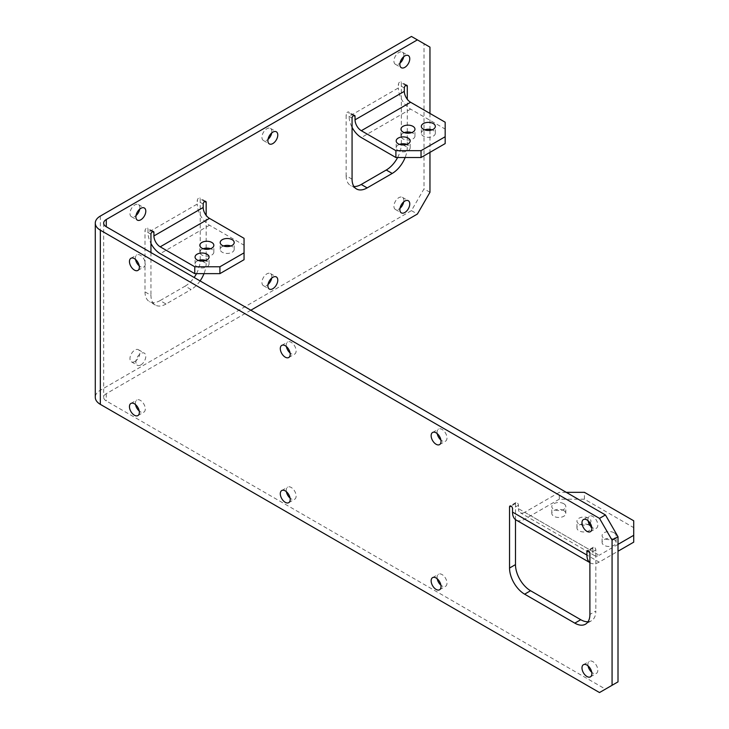 <?xml version="1.0" encoding="UTF-8"?>
<svg xmlns="http://www.w3.org/2000/svg" width="729" height="729" viewBox="0 0 729 729"><rect width="100%" height="100%" fill="white"/><g stroke="black" fill="none" stroke-linecap="round" stroke-linejoin="round"><path stroke-width="0.55" stroke-dasharray="3.65 2.73" d="M424.624 129.853A6.998 4.037 0 0 0 421.326 133.279A6.998 4.037 0 0 0 423.376 136.141A6.998 4.037 0 0 0 431.003 137.016A6.998 4.037 0 0 0 435.322 133.279A6.998 4.037 0 0 0 433.272 130.427A6.998 4.037 0 0 0 432.033 129.853M399.483 144.369A6.998 4.037 0 0 0 396.184 147.796A6.998 4.037 0 0 0 398.234 150.657A6.998 4.037 0 0 0 405.862 151.532A6.998 4.037 0 0 0 410.181 147.796A6.998 4.037 0 0 0 408.131 144.934A6.998 4.037 0 0 0 406.891 144.369M223.502 245.974A6.998 4.037 0 0 0 220.204 249.4A6.998 4.037 0 0 0 222.254 252.252A6.998 4.037 0 0 0 229.881 253.127A6.998 4.037 0 0 0 234.2 249.4A6.998 4.037 0 0 0 232.15 246.539A6.998 4.037 0 0 0 230.911 245.974M198.361 260.481A6.998 4.037 0 0 0 195.062 263.916A6.998 4.037 0 0 0 197.112 266.768A6.998 4.037 0 0 0 204.74 267.643A6.998 4.037 0 0 0 209.059 263.916A6.998 4.037 0 0 0 207.009 261.055A6.998 4.037 0 0 0 205.769 260.481M135.521 404.595A6.998 4.037 60 0 1 136.842 400.021A6.998 4.037 60 0 1 140.342 400.367A6.998 4.037 60 0 1 144.916 406.536A6.998 4.037 60 0 1 143.841 412.149A6.998 4.037 60 0 1 140.342 411.803A6.998 4.037 60 0 1 139.23 411.01M135.521 259.442A6.998 4.037 60 0 1 136.842 254.877A6.998 4.037 60 0 1 140.342 255.223A6.998 4.037 60 0 1 144.916 261.392A6.998 4.037 60 0 1 143.841 266.996A6.998 4.037 60 0 1 140.342 266.65A6.998 4.037 60 0 1 139.23 265.857M286.369 491.683A6.998 4.037 60 0 1 287.691 487.109A6.998 4.037 60 0 1 291.19 487.455A6.998 4.037 60 0 1 295.755 493.624A6.998 4.037 60 0 1 294.689 499.237A6.998 4.037 60 0 1 291.19 498.891A6.998 4.037 60 0 1 290.069 498.098M286.369 346.53A6.998 4.037 60 0 1 287.691 341.965A6.998 4.037 60 0 1 291.19 342.311A6.998 4.037 60 0 1 295.755 348.48A6.998 4.037 60 0 1 294.689 354.084A6.998 4.037 60 0 1 291.19 353.738A6.998 4.037 60 0 1 290.069 352.945M437.209 578.771A6.998 4.037 60 0 1 438.53 574.197A6.998 4.037 60 0 1 442.029 574.543A6.998 4.037 60 0 1 446.604 580.712A6.998 4.037 60 0 1 445.528 586.326A6.998 4.037 60 0 1 442.029 585.979A6.998 4.037 60 0 1 440.908 585.187M437.209 433.618A6.998 4.037 60 0 1 438.53 429.053A6.998 4.037 60 0 1 442.029 429.399A6.998 4.037 60 0 1 446.604 435.568A6.998 4.037 60 0 1 445.528 441.173A6.998 4.037 60 0 1 442.029 440.826A6.998 4.037 60 0 1 440.908 440.034M588.048 665.859A6.998 4.037 60 0 1 589.369 661.285A6.998 4.037 60 0 1 592.868 661.631A6.998 4.037 60 0 1 597.443 667.8A6.998 4.037 60 0 1 596.368 673.414A6.998 4.037 60 0 1 592.868 673.067A6.998 4.037 60 0 1 591.757 672.275M588.048 520.706A6.998 4.037 60 0 1 589.369 516.141A6.998 4.037 60 0 1 592.868 516.487A6.998 4.037 60 0 1 597.443 522.657A6.998 4.037 60 0 1 596.368 528.261A6.998 4.037 60 0 1 592.868 527.914A6.998 4.037 60 0 1 591.757 527.122M140.843 364.919A6.998 4.037 120 0 0 145.417 358.75A6.998 4.037 120 0 0 144.342 353.146A6.998 4.037 120 0 0 140.843 353.492A6.998 4.037 120 0 0 136.277 359.652A6.998 4.037 120 0 0 137.344 365.265A6.998 4.037 120 0 0 140.843 364.919M134.911 361.493A6.998 4.037 120 0 0 139.476 355.324A6.998 4.037 120 0 0 138.41 349.71A6.998 4.037 120 0 0 134.911 350.057A6.998 4.037 120 0 0 130.336 356.226A6.998 4.037 120 0 0 131.411 361.839A6.998 4.037 120 0 0 134.911 361.493M139.731 209.132A6.998 4.037 120 0 0 138.41 204.567A6.998 4.037 120 0 0 134.911 204.913A6.998 4.037 120 0 0 130.336 211.082A6.998 4.037 120 0 0 131.411 216.686A6.998 4.037 120 0 0 134.911 216.34A6.998 4.037 120 0 0 136.022 215.547M271.717 278.077A6.998 4.037 120 0 0 270.395 273.512A6.998 4.037 120 0 0 266.896 273.858A6.998 4.037 120 0 0 262.322 280.027A6.998 4.037 120 0 0 263.397 285.631A6.998 4.037 120 0 0 266.896 285.285A6.998 4.037 120 0 0 268.017 284.492M271.717 132.933A6.998 4.037 120 0 0 270.395 128.359A6.998 4.037 120 0 0 266.896 128.714A6.998 4.037 120 0 0 262.322 134.874A6.998 4.037 120 0 0 263.397 140.487A6.998 4.037 120 0 0 266.896 140.141A6.998 4.037 120 0 0 268.017 139.348M403.702 201.878A6.998 4.037 120 0 0 402.381 197.313A6.998 4.037 120 0 0 398.881 197.659A6.998 4.037 120 0 0 394.307 203.819A6.998 4.037 120 0 0 395.382 209.433A6.998 4.037 120 0 0 398.881 209.086A6.998 4.037 120 0 0 400.002 208.294M403.702 56.725A6.998 4.037 120 0 0 402.381 52.16A6.998 4.037 120 0 0 398.881 52.506A6.998 4.037 120 0 0 394.307 58.675A6.998 4.037 120 0 0 395.382 64.28A6.998 4.037 120 0 0 398.881 63.933A6.998 4.037 120 0 0 400.002 63.141M203.136 248.726A6.998 4.037 0 0 0 199.837 252.152A6.998 4.037 0 0 0 201.887 255.013A6.998 4.037 0 0 0 209.515 255.888A6.998 4.037 0 0 0 213.843 252.152A6.998 4.037 0 0 0 211.793 249.3A6.998 4.037 0 0 0 210.544 248.726M404.258 132.614A6.998 4.037 0 0 0 400.968 136.041A6.998 4.037 0 0 0 403.019 138.893A6.998 4.037 0 0 0 410.646 139.777A6.998 4.037 0 0 0 414.965 136.041A6.998 4.037 0 0 0 412.915 133.179A6.998 4.037 0 0 0 411.666 132.614M563.754 503.703A6.998 4.037 0 0 0 556.127 502.828A6.998 4.037 0 0 0 551.807 506.564A6.998 4.037 0 0 0 553.858 509.416A6.998 4.037 0 0 0 561.485 510.3A6.998 4.037 0 0 0 565.804 506.564A6.998 4.037 0 0 0 563.754 503.703M563.754 510.564A6.998 4.037 0 0 0 556.127 509.689A6.998 4.037 0 0 0 551.807 513.416A6.998 4.037 0 0 0 553.858 516.278A6.998 4.037 0 0 0 561.485 517.153A6.998 4.037 0 0 0 565.804 513.416A6.998 4.037 0 0 0 563.754 510.564M590.071 523.03A6.998 4.037 0 0 0 590.946 521.08A6.998 4.037 0 0 0 588.895 518.219A6.998 4.037 0 0 0 581.268 517.344A6.998 4.037 0 0 0 576.949 521.08A6.998 4.037 0 0 0 578.999 523.932A6.998 4.037 0 0 0 589.132 523.786M588.895 525.08A6.998 4.037 0 0 0 581.268 524.206A6.998 4.037 0 0 0 576.949 527.933A6.998 4.037 0 0 0 578.999 530.794A6.998 4.037 0 0 0 586.626 531.669A6.998 4.037 0 0 0 590.946 527.933A6.998 4.037 0 0 0 588.895 525.08M614.037 532.735A6.998 4.037 0 0 0 606.41 531.86A6.998 4.037 0 0 0 602.09 535.596A6.998 4.037 0 0 0 604.141 538.449A6.998 4.037 0 0 0 611.768 539.323A6.998 4.037 0 0 0 616.087 535.596A6.998 4.037 0 0 0 614.037 532.735M614.037 539.588A6.998 4.037 0 0 0 606.41 538.713A6.998 4.037 0 0 0 602.09 542.449A6.998 4.037 0 0 0 604.141 545.31A6.998 4.037 0 0 0 611.768 546.185A6.998 4.037 0 0 0 616.087 542.449A6.998 4.037 0 0 0 614.037 539.588M515.485 519.604L515.485 503.52A2.096 1.212 60 0 1 515.922 502.563A2.096 1.212 60 0 1 517.535 503.128A2.096 1.212 60 0 1 518.456 505.243L518.456 508.669L592.868 551.634A8.885 5.13 120 0 0 594.709 555.698A8.885 5.13 120 0 0 599.156 555.261L524.743 512.296L559.307 492.339L559.307 499.192L584.448 499.192L633.72 527.641L633.72 542.157M588.03 621.755A21.332 12.32 -120 0 0 591.419 620.771A21.332 12.32 -120 0 0 595.839 611.002L589.898 614.429M592.868 551.634L592.868 548.199A2.096 1.212 60 0 1 593.306 547.242A2.096 1.212 60 0 1 594.919 547.807A2.096 1.212 60 0 1 595.839 549.912L595.839 611.002M618.01 681.861L599.502 692.55M250.84 310.217L106.279 393.678A8.885 5.13 0 0 0 103.673 397.305A8.885 5.13 0 0 0 106.279 400.932L605.444 689.124M403.237 144.98L407.283 147.313L407.283 133.207M407.283 132.013L407.283 99.253M407.283 147.313A21.332 12.32 -60 0 1 405.133 157.519M202.115 261.1L206.161 263.433L206.161 249.318M206.161 248.133L206.161 215.365M206.161 263.433A21.332 12.32 -60 0 1 204.011 273.639M200.083 280.911A21.332 12.32 -60 0 1 191.08 289.559L185.139 286.132L160.098 300.594L166.039 304.02L191.08 289.559M166.039 304.02A21.332 12.32 -60 0 1 155.368 305.077A21.332 12.32 -60 0 1 150.949 295.309L145.007 291.882L145.007 230.792A2.096 1.212 -60 0 1 145.928 228.678A2.096 1.212 -60 0 1 147.55 228.122A2.096 1.212 -60 0 1 147.978 229.079L147.978 232.505A17.286 9.978 -120 0 0 150.949 243.44M150.949 252.544L150.949 295.309M429.964 113.432L429.964 129.352M429.964 130.354L429.964 152.37M185.139 286.132A21.332 12.32 120 0 0 194.151 277.485M196.493 273.639A21.332 12.32 120 0 0 200.202 260.955M200.229 260.016A21.332 12.32 120 0 0 200.229 260.007L200.229 198.917A2.096 1.212 -60 0 0 199.792 197.951A2.096 1.212 -60 0 0 198.17 198.516A2.096 1.212 -60 0 0 197.258 200.63L197.258 204.056L147.978 232.505M145.007 291.882A21.332 12.32 120 0 0 149.427 301.651A21.332 12.32 120 0 0 160.098 300.594M411.448 36.45L424.023 43.704L424.023 188.857L411.448 210.626L100.338 390.243A17.286 9.978 0 0 0 95.28 397.305M397.615 157.519A21.332 12.32 120 0 0 401.324 144.834M401.351 143.895A21.332 12.32 120 0 0 401.351 143.886L401.351 82.796A2.096 1.212 -60 0 0 400.914 81.839A2.096 1.212 -60 0 0 399.292 82.404A2.096 1.212 -60 0 0 398.38 84.509L398.38 87.945L349.1 116.394A17.286 9.978 -120 0 0 352.071 127.329M352.071 179.197L346.138 175.762L346.138 114.681A2.096 1.212 -60 0 1 347.05 112.567A2.096 1.212 -60 0 1 348.672 112.002A2.096 1.212 -60 0 1 349.1 112.959L349.1 116.394M346.138 175.762A21.332 12.32 120 0 0 350.549 185.53A21.332 12.32 120 0 0 353.948 186.515M411.448 210.626L417.389 214.053M429.964 192.283L424.023 188.857M424.023 43.704L429.964 47.139M244.051 238.328L244.051 245.19L209.478 225.234A17.286 9.978 60 0 1 197.258 204.056M244.051 245.19L244.051 259.706M445.173 122.217L445.173 129.069L410.6 109.113A17.286 9.978 60 0 1 398.38 87.945M445.173 129.069L445.173 143.586M589.898 562.569A17.286 9.978 120 0 0 590.508 562.97A17.286 9.978 120 0 0 599.156 562.114L618.01 551.233M524.743 512.296A8.885 5.13 -60 0 1 520.296 512.733A8.885 5.13 -60 0 1 518.456 508.669M559.307 499.192L524.743 519.157A17.286 9.978 -60 0 1 516.096 520.005M618.01 544.372L599.156 555.261M566.287 492.339L559.307 492.339M584.448 499.192L584.448 492.339M633.72 520.788L633.72 527.641M106.279 393.678L106.279 400.932M100.338 216.066L100.338 390.243M204.676 201.486L200.229 198.917M203.191 204.056L197.258 200.63M152.434 231.649L147.978 229.079M150.949 234.219L145.007 230.792M405.798 85.375L401.351 82.796M404.322 87.945L398.38 84.509M353.556 115.537L349.1 112.959M352.071 118.107L346.138 114.681M515.485 503.52L511.029 506.099M518.456 505.243L512.514 508.669M592.868 548.199L588.412 550.769M595.839 549.912L589.898 553.347M209.478 225.234L160.207 253.683M410.6 109.113L361.329 137.562M524.743 519.157L599.156 562.114M421.326 133.279L421.326 126.427M396.184 147.796L396.184 140.943M220.204 249.4L220.204 242.538M195.062 263.916L195.062 257.055M130.91 403.456L136.842 400.021M130.91 258.303L136.842 254.877M281.749 490.544L287.691 487.109M281.749 345.391L287.691 341.965M432.589 577.632L438.53 574.197M432.589 432.479L438.53 429.053M583.428 664.72L589.369 661.285M583.428 519.567L589.369 516.141M138.41 349.71L144.342 353.146M138.41 204.567L144.342 207.993M270.395 273.512L276.337 276.938M270.395 128.359L276.337 131.794M402.381 197.313L408.322 200.739M402.381 52.16L408.322 55.586M199.837 252.152L199.837 245.299M400.968 136.041L400.968 129.179M551.807 513.416L551.807 506.564M576.949 527.933L576.949 521.08M602.09 542.449L602.09 535.596M103.673 223.129L103.673 397.305M205.733 201.386L199.792 197.951M153.482 231.549L147.55 228.122M406.855 85.266L400.914 81.839M354.604 115.428L348.672 112.002M515.922 502.563L509.981 505.99M593.306 547.242L587.364 550.668M590.508 562.97L589.898 562.624M594.709 555.698L520.296 512.733M616.087 542.449L616.087 535.596M590.946 527.933L590.946 521.08M565.804 513.416L565.804 506.564M414.965 136.041L414.965 129.179M213.843 252.152L213.843 245.299M395.382 64.28L401.324 67.715M395.382 209.433L401.324 212.859M263.397 140.487L269.338 143.914M263.397 285.631L269.338 289.067M131.411 216.686L137.344 220.112M131.411 361.839L137.344 365.265M590.435 531.687L596.368 528.261M590.435 676.84L596.368 673.414M439.587 444.599L445.528 441.173M439.587 589.752L445.528 586.326M288.748 357.511L294.689 354.084M288.748 502.664L294.689 499.237M137.909 270.423L143.841 266.996M137.909 415.576L143.841 412.149M356.49 188.957L350.549 185.53M155.368 305.077L149.427 301.651M591.419 620.771L585.478 624.197M209.059 263.916L209.059 257.055M234.2 249.4L234.2 242.538M410.181 147.796L410.181 140.943M435.322 133.279L435.322 126.427"/><path stroke-width="1.09" d="M433.272 123.566A6.998 4.037 0 0 0 425.645 122.691A6.998 4.037 0 0 0 421.326 126.427A6.998 4.037 0 0 0 423.376 129.279A6.998 4.037 0 0 0 431.003 130.154A6.998 4.037 0 0 0 435.322 126.427A6.998 4.037 0 0 0 433.272 123.566M432.033 129.853A6.998 4.037 0 0 0 424.624 129.853M408.131 138.082A6.998 4.037 0 0 0 400.503 137.207A6.998 4.037 0 0 0 396.184 140.943A6.998 4.037 0 0 0 398.234 143.795A6.998 4.037 0 0 0 405.862 144.67A6.998 4.037 0 0 0 410.181 140.943A6.998 4.037 0 0 0 408.131 138.082M406.891 144.369A6.998 4.037 0 0 0 399.483 144.369M232.15 239.686A6.998 4.037 0 0 0 224.523 238.811A6.998 4.037 0 0 0 220.204 242.538A6.998 4.037 0 0 0 222.254 245.4A6.998 4.037 0 0 0 229.881 246.274A6.998 4.037 0 0 0 234.2 242.538A6.998 4.037 0 0 0 232.15 239.686M230.911 245.974A6.998 4.037 0 0 0 223.502 245.974M207.009 254.202A6.998 4.037 0 0 0 199.382 253.318A6.998 4.037 0 0 0 195.062 257.055A6.998 4.037 0 0 0 197.112 259.916A6.998 4.037 0 0 0 204.74 260.791A6.998 4.037 0 0 0 209.059 257.055A6.998 4.037 0 0 0 207.009 254.202M205.769 260.481A6.998 4.037 0 0 0 198.361 260.481M139.23 411.01A6.998 4.037 60 0 1 135.521 404.595M134.409 415.229A6.998 4.037 60 0 1 129.835 409.06A6.998 4.037 60 0 1 130.91 403.456A6.998 4.037 60 0 1 134.409 403.802A6.998 4.037 60 0 1 138.975 409.971A6.998 4.037 60 0 1 137.909 415.576A6.998 4.037 60 0 1 134.409 415.229M139.23 265.857A6.998 4.037 60 0 1 135.521 259.442M134.409 270.076A6.998 4.037 60 0 1 129.835 263.916A6.998 4.037 60 0 1 130.91 258.303A6.998 4.037 60 0 1 134.409 258.649A6.998 4.037 60 0 1 138.975 264.818A6.998 4.037 60 0 1 137.909 270.423A6.998 4.037 60 0 1 134.409 270.076M290.069 498.098A6.998 4.037 60 0 1 286.369 491.683M285.249 502.317A6.998 4.037 60 0 1 280.674 496.148A6.998 4.037 60 0 1 281.749 490.544A6.998 4.037 60 0 1 285.249 490.89A6.998 4.037 60 0 1 289.823 497.05A6.998 4.037 60 0 1 288.748 502.664A6.998 4.037 60 0 1 285.249 502.317M290.069 352.945A6.998 4.037 60 0 1 286.369 346.53M285.249 357.164A6.998 4.037 60 0 1 280.674 351.004A6.998 4.037 60 0 1 281.749 345.391A6.998 4.037 60 0 1 285.249 345.737A6.998 4.037 60 0 1 289.823 351.907A6.998 4.037 60 0 1 288.748 357.511A6.998 4.037 60 0 1 285.249 357.164M440.908 585.187A6.998 4.037 60 0 1 437.209 578.771M436.088 589.406A6.998 4.037 60 0 1 431.513 583.236A6.998 4.037 60 0 1 432.589 577.632A6.998 4.037 60 0 1 436.088 577.979A6.998 4.037 60 0 1 440.662 584.139A6.998 4.037 60 0 1 439.587 589.752A6.998 4.037 60 0 1 436.088 589.406M440.908 440.034A6.998 4.037 60 0 1 437.209 433.618M436.088 444.253A6.998 4.037 60 0 1 431.513 438.093A6.998 4.037 60 0 1 432.589 432.479A6.998 4.037 60 0 1 436.088 432.826A6.998 4.037 60 0 1 440.662 438.995A6.998 4.037 60 0 1 439.587 444.599A6.998 4.037 60 0 1 436.088 444.253M591.757 672.275A6.998 4.037 60 0 1 588.048 665.859M586.927 676.494A6.998 4.037 60 0 1 582.362 670.325A6.998 4.037 60 0 1 583.428 664.72A6.998 4.037 60 0 1 586.927 665.067A6.998 4.037 60 0 1 591.501 671.227A6.998 4.037 60 0 1 590.435 676.84A6.998 4.037 60 0 1 586.927 676.494M591.757 527.122A6.998 4.037 60 0 1 588.048 520.706M586.927 531.341A6.998 4.037 60 0 1 582.362 525.181A6.998 4.037 60 0 1 583.428 519.567A6.998 4.037 60 0 1 586.927 519.914A6.998 4.037 60 0 1 591.501 526.083A6.998 4.037 60 0 1 590.435 531.687A6.998 4.037 60 0 1 586.927 531.341M140.843 219.766A6.998 4.037 120 0 0 145.417 213.606A6.998 4.037 120 0 0 144.342 207.993A6.998 4.037 120 0 0 140.843 208.339A6.998 4.037 120 0 0 136.277 214.508A6.998 4.037 120 0 0 137.344 220.112A6.998 4.037 120 0 0 140.843 219.766M136.022 215.547A6.998 4.037 120 0 0 139.731 209.132M272.837 288.711A6.998 4.037 120 0 0 277.403 282.551A6.998 4.037 120 0 0 276.337 276.938A6.998 4.037 120 0 0 272.837 277.284A6.998 4.037 120 0 0 268.263 283.453A6.998 4.037 120 0 0 269.338 289.067A6.998 4.037 120 0 0 272.837 288.711M268.017 284.492A6.998 4.037 120 0 0 271.717 278.077M272.837 143.567A6.998 4.037 120 0 0 277.403 137.398A6.998 4.037 120 0 0 276.337 131.794A6.998 4.037 120 0 0 272.837 132.14A6.998 4.037 120 0 0 268.263 138.31A6.998 4.037 120 0 0 269.338 143.914A6.998 4.037 120 0 0 272.837 143.567M268.017 139.348A6.998 4.037 120 0 0 271.717 132.933M404.823 212.513A6.998 4.037 120 0 0 409.388 206.343A6.998 4.037 120 0 0 408.322 200.739A6.998 4.037 120 0 0 404.823 201.086A6.998 4.037 120 0 0 400.248 207.255A6.998 4.037 120 0 0 401.324 212.859A6.998 4.037 120 0 0 404.823 212.513M400.002 208.294A6.998 4.037 120 0 0 403.702 201.878M404.823 67.369A6.998 4.037 120 0 0 409.388 61.2A6.998 4.037 120 0 0 408.322 55.586A6.998 4.037 120 0 0 404.823 55.933A6.998 4.037 120 0 0 400.248 62.102A6.998 4.037 120 0 0 401.324 67.715A6.998 4.037 120 0 0 404.823 67.369M400.002 63.141A6.998 4.037 120 0 0 403.702 56.725M211.793 242.438A6.998 4.037 0 0 0 204.166 241.563A6.998 4.037 0 0 0 199.837 245.299A6.998 4.037 0 0 0 201.887 248.152A6.998 4.037 0 0 0 209.515 249.036A6.998 4.037 0 0 0 213.843 245.299A6.998 4.037 0 0 0 211.793 242.438M210.544 248.726A6.998 4.037 0 0 0 203.136 248.726M412.915 126.327A6.998 4.037 0 0 0 405.288 125.452A6.998 4.037 0 0 0 400.968 129.179A6.998 4.037 0 0 0 403.019 132.04A6.998 4.037 0 0 0 410.646 132.915A6.998 4.037 0 0 0 414.965 129.179A6.998 4.037 0 0 0 412.915 126.327M411.666 132.614A6.998 4.037 0 0 0 404.258 132.614M429.964 113.432L429.964 47.139L411.448 36.45L100.338 216.066A17.286 9.978 0 0 0 95.28 223.129L95.28 397.305A17.286 9.978 0 0 0 100.338 404.358L599.502 692.55L618.01 681.861L618.01 536.717L612.068 540.143L612.068 685.296M612.068 540.143L599.502 518.374L605.444 514.947L618.01 536.717M95.28 223.129A17.286 9.978 0 0 0 100.338 230.182L599.502 518.374M574.816 623.14L580.758 619.714L530.566 590.736L524.634 594.171L574.816 623.14A21.332 12.32 60 0 0 585.478 624.197A21.332 12.32 60 0 0 589.898 614.429L589.898 553.347A2.096 1.212 -120 0 0 588.986 551.233A2.096 1.212 -120 0 0 587.364 550.668A2.096 1.212 -120 0 0 586.927 551.634L586.927 555.061A17.286 9.978 120 0 0 589.898 562.569M524.634 594.171A21.332 12.32 60 0 1 509.544 568.037L515.485 564.611L515.485 519.604M589.898 562.624L516.096 520.005A17.286 9.978 -60 0 1 512.514 512.095L512.514 508.669A2.096 1.212 -120 0 0 511.603 506.555A2.096 1.212 -120 0 0 509.981 505.99A2.096 1.212 -120 0 0 509.544 506.956L509.544 568.037M580.758 619.714A21.332 12.32 -120 0 0 588.03 621.755M515.485 564.611A21.332 12.32 -120 0 0 530.566 590.736M417.389 39.876L106.279 219.502A8.885 5.13 0 0 0 103.673 223.129A8.885 5.13 0 0 0 106.279 226.755L605.444 514.947M407.283 133.207L407.283 132.013M407.283 99.253L407.283 86.232A2.096 1.212 120 0 0 406.855 85.266A2.096 1.212 120 0 0 405.233 85.831A2.096 1.212 120 0 0 404.322 87.945L404.322 91.371L355.041 119.82L355.041 116.394A2.096 1.212 120 0 0 354.604 115.428A2.096 1.212 120 0 0 352.991 115.993A2.096 1.212 120 0 0 352.071 118.107L352.071 179.197A21.332 12.32 -60 0 0 356.49 188.957A21.332 12.32 -60 0 0 367.161 187.9L392.202 173.438L386.261 170.012L361.219 184.473L367.161 187.9M405.133 157.519A21.332 12.32 -60 0 1 392.202 173.438M206.161 249.318L206.161 248.133M206.161 215.365L206.161 202.343A2.096 1.212 120 0 0 205.733 201.386A2.096 1.212 120 0 0 204.111 201.942A2.096 1.212 120 0 0 203.191 204.056L203.191 207.492L153.919 235.941L153.919 232.505A2.096 1.212 120 0 0 153.482 231.549A2.096 1.212 120 0 0 151.869 232.114A2.096 1.212 120 0 0 150.949 234.219L150.949 252.544M204.011 273.639A21.332 12.32 -60 0 1 200.083 280.911M429.964 152.37L429.964 192.283L417.389 214.053L250.84 310.217M429.964 129.352L429.964 130.354M194.151 277.485A21.332 12.32 120 0 0 196.493 273.639M200.202 260.955A21.332 12.32 120 0 0 200.229 260.016L202.115 261.1M386.261 170.012A21.332 12.32 120 0 0 397.615 157.519M401.324 144.834A21.332 12.32 120 0 0 401.351 143.895L403.237 144.98M353.948 186.515A21.332 12.32 120 0 0 361.219 184.473M153.919 235.941A8.885 5.13 -120 0 0 160.207 246.821L209.478 218.372A8.885 5.13 60 0 1 203.191 207.492M150.949 243.44A17.286 9.978 -120 0 0 160.207 253.683L194.771 273.639L194.771 266.778L160.207 246.821M209.478 218.372L244.051 238.328L244.051 252.845L219.912 266.778L219.912 273.639L194.771 273.639M244.051 252.845L244.051 259.706L219.912 273.639M194.771 266.778L219.912 266.778M355.041 119.82A8.885 5.13 -120 0 0 361.329 130.71L410.6 102.26A8.885 5.13 60 0 1 404.322 91.371M352.071 127.329A17.286 9.978 -120 0 0 361.329 137.562L395.893 157.519L395.893 150.666L361.329 130.71M410.6 102.26L445.173 122.217L445.173 136.733L421.034 150.666L421.034 157.519L395.893 157.519M445.173 136.733L445.173 143.586L421.034 157.519M395.893 150.666L421.034 150.666M618.01 544.372L633.72 535.305L633.72 542.157L618.01 551.233M589.132 523.786A6.998 4.037 0 0 0 590.071 523.03M566.287 492.339L584.448 492.339L633.72 520.788L633.72 535.305M100.338 230.182L100.338 404.358M512.514 512.095L586.927 555.061M106.279 219.502L106.279 226.755M206.161 202.343L204.676 201.486M153.919 232.505L152.434 231.649M407.283 86.232L405.798 85.375M355.041 116.394L353.556 115.537M511.029 506.099L509.544 506.956M588.412 550.769L586.927 551.634"/></g></svg>
